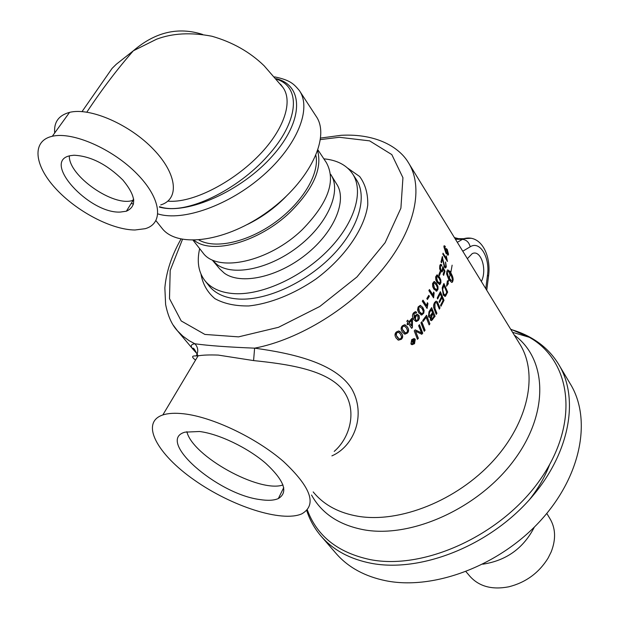 <?xml version="1.0" encoding="UTF-8"?>
<svg xmlns="http://www.w3.org/2000/svg" width="619" height="619" viewBox="0 0 619 619"><rect width="100%" height="100%" fill="white"/><g stroke="black" fill="none" stroke-linecap="round" stroke-linejoin="round"><path stroke-width="0.93" d="M202.684 34.471C178.28 26.586 155.16 32.026 133.348 50.781L156.568 39.214C172.407 33.202 190.845 32.203 211.884 36.235C232.473 42.123 249.883 51.965 264.112 65.761L282.968 87.496C293.785 102.398 282.782 132.064 256.699 157.636C230.98 183.139 192.122 203.403 167.842 201.136M283.007 484.963C259.423 493.235 192.354 456.087 186.868 431.667M412.981 342.516L413.523 341.154L413.02 342.516L414.126 341.85L413.716 341.255M413.26 339.599L414.823 341.696L414.359 342.199L412.888 343.305L412.741 341.804L411.364 341.618M414.629 341.595L412.633 343.189M412.741 341.804L411.326 341.665L411.906 341.046L413.484 340.914L412.873 340.024L413.337 339.522L414.823 341.696M414.212 339.282L411.79 339.916L411.155 343.413L411.728 343.901M411.349 343.522L412.269 344.125L414.235 343.305L414.838 339.8L413.84 339.181L411.975 340.017L411.155 343.413M414.49 338.701L415.063 339.243L414.32 343.607L411.403 344.45M415.256 339.344L414.513 343.707L412.053 344.721L410.915 343.971L411.705 339.622L414.003 338.578L415.063 339.243M421.655 321.903L424.858 330.175L424.139 331.08M420.951 322.809L421.787 321.733L425.075 330.252L424.232 331.312L420.951 322.809M431.35 319.249L430.809 318.909L431.536 315.357L432.673 313.616L431.041 318.963L431.714 319.28L433.981 316.355L432.913 313.663M429.416 312.734L431.327 309.724L429.416 312.734L429.23 315.667L429.95 316.038L432.519 312.688L431.327 309.724M429.184 312.688L428.998 315.62L429.594 316.007M431.489 307.867L435.072 316.232L431.544 320.611L430.367 320.031L430.313 316.874L429.021 317.261M434.84 316.193L432.395 319.799L431.017 320.58M430.313 316.874L429.555 317.292L428.464 316.789L428.998 311.713L431.629 307.651L435.072 316.232M439.397 302.25L441.951 297.747L439.505 302.521L439.103 301.546L441.54 296.772L440.271 293.77L437.517 298.698M440.241 291.982L443.761 300.308L440.852 306.003M440.271 293.77L437.633 298.969L437.223 297.987L440.372 291.696L444.016 300.316L440.968 306.273L440.566 305.299L443.072 300.432L441.951 297.747M442.655 289.499L443.9 285.545L442.655 289.499L443.831 294.11L445.347 294.977L446.794 292.199L443.9 285.545M442.399 289.506L443.575 294.118L444.875 295.07M443.769 283.812L447.398 292.106L445.726 295.789L444.806 296.431M442.717 286.411L443.9 283.479L447.661 292.091L445.471 296.284L443.297 295.178L442.221 287.866L442.717 286.411M401.607 336.976L400.439 334.074L398.466 332.202L396.655 332.906L396.284 335.413L399.178 339.034L400.895 338.539L401.607 336.976M398.791 332.326L396.655 332.596L395.936 334.593L397.089 337.069L399 338.918M399.611 331.25L401.244 332.968C402.923 335.397 402.907 337.463 401.205 339.158L398.327 340.04L397.584 339.669M398.644 330.941L401.429 333.076C403.108 335.513 403.093 337.579 401.383 339.274L398.497 340.164L396.237 338.167C394.566 335.753 394.597 333.695 396.33 331.993L398.644 330.941M407.565 330.801L406.381 327.877L404.292 325.981L402.868 326.546L402.265 327.699L402.396 329.293L405.399 332.96L406.907 332.395L407.565 330.801M404.602 326.058L402.683 326.445L402.01 328.163L402.868 330.484L404.911 332.751M405.283 324.913L407.124 326.755C408.788 329.2 408.819 331.289 407.201 333.03L404.787 334.059L404.029 333.788M404.586 324.735L407.317 326.855C408.989 329.293 409.012 331.389 407.387 333.13L404.965 334.167L402.404 332.086C400.741 329.656 400.733 327.575 402.373 325.826L404.586 324.735M411.62 320.139L409.205 322.631L411.612 325.95L411.62 320.139L409.414 322.716M409.205 322.631L411.612 325.95M411.821 318.429L412.409 327.536L411.689 328.356L408.532 323.722L407.426 324.642M412.208 327.451L411.565 328.178M407.604 320.271L408.857 321.903L411.906 318.328L412.455 319.141L412.409 327.536M408.532 323.722L407.55 324.82L407 324.008L407.975 322.909L406.807 321.184L407.689 320.178L408.857 321.903M417.214 315.675L415.473 316.348L415.264 319.574L416.161 320.286M415.689 316.417L415.481 319.652L416.734 320.387L417.871 319.714L418.042 316.294L416.858 315.659L415.473 316.348M415.744 311.713L416.44 312.216L415.775 313.206M417.639 314.305L419.125 316.193L419.125 318.491L418.243 320.24L415.527 321.393M415.264 312.959L413.871 313.524L414.196 318.243L415.364 315.381L417.059 314.282L419.071 315.582L419.427 318.174L418.459 320.309L416.417 321.547L413.817 319.698C412.107 317.036 412.037 314.746 413.616 312.835L415.272 311.697L416.657 312.286L415.945 313.353L415.024 312.951L414.088 313.593L414.413 318.321M423.319 311.496L422.081 308.533L419.721 306.66L418.893 307.264L418.444 309.368L419.636 311.899L421.965 313.771L422.839 313.152L423.319 311.496M420.108 306.637L418.668 307.202L419.411 311.837L421.361 313.717M420.417 305.368L422.599 307.403L423.945 310.846L423.094 313.841L420.974 314.955M420.286 305.353L422.831 307.457L424.116 310.444L423.798 313.082L421.771 315.032L418.839 312.966L417.562 309.987L418.142 306.931L420.286 305.353M428.688 295.526L429.137 296.215L427.296 299.271M426.839 298.575L428.797 295.348L429.385 296.238L427.427 299.472L426.839 298.575M439.939 271.857L440.349 272.499L439.273 275.401M438.863 274.751L440.039 271.571L440.612 272.476L439.436 275.648L438.863 274.751M442.26 256.947L444.651 266.224L445.548 266.572L445.842 265.946L445.587 261.969L446.299 266.704L445.788 267.803L444.357 267.246L442.577 258.812L441.362 262.533M445.479 262.332L446.028 266.75L445.293 268.004M442.438 257.357L444.38 266.271L445.177 266.696M442.577 258.812L441.548 262.82L440.999 261.953L442.345 256.56L442.709 257.303M450.825 272.6L452.125 265.187L450.825 272.6M449.781 274.31L448.992 271.401L450.516 271.284L450.346 272.043L452.845 277.366L453.077 280.152L452.512 282.04L451.646 282.388L448.883 279.734L447.986 282.504L448.396 283.688L446.554 286.272L447.39 280.786L447.908 282.272L448.783 279.579L446.57 273.846L447.413 269.946L448.937 270.426L448.558 271.934L446.941 271.54L448.342 276.399L449.239 278.047L450.299 274.186L449.348 278.202L451.297 280.461L452.752 280.724L451.444 276.12L449.974 273.552L449.781 274.31M451.839 282.396L452.659 280.778M452.814 280.19L453.154 279.618M452.891 279.664L453.147 278.96M452.876 279.007L453.038 278.21M452.768 278.248L452.845 277.366M452.574 277.413L452.574 276.469M452.303 276.523L452.226 275.548M451.955 275.594L451.816 274.612M451.545 274.658L451.359 273.699M451.089 273.745L450.864 272.832M450.593 272.886L450.346 272.043M450.075 272.089L450.516 271.284M450.245 271.339L449.239 271.339M449.239 278.047L448.775 277.242M448.504 277.281L448.342 276.399M448.071 276.43L447.947 275.517M447.676 275.556L447.614 274.643M447.344 274.681L447.336 273.776M447.065 273.815L447.127 272.956M446.856 272.994L446.995 272.198M446.725 272.236L446.686 271.795M448.342 271.772L448.937 270.426M451.034 280.5L450.825 280.067M450.562 280.105L450.338 279.548M450.067 279.579L449.835 278.921M449.564 278.96L449.348 278.202M446.802 285.282L448.133 283.719L447.8 282.287M447.908 282.272L447.351 281.467M446.167 249.643L445.703 250.3L446.554 253.45L447.583 254.154M445.974 250.223L446.825 253.38L447.908 254.022L447.104 250.246L446.121 249.697L445.703 250.3M444.187 245.689L444.922 246.966M445.835 248.312L446.926 249.38L448.241 254.254L447.808 255.283M444.465 246.911L444.063 247.453L445.618 252.088L445.711 248.443L447.204 249.295L448.52 254.177L448.257 255.036L445.997 253.341L443.877 246.61L444.094 245.797L445.216 246.269L445.185 247.252L444.457 246.919L444.334 247.376L445.897 252.018M446.299 256.413L447.243 261.156M442.956 253.558L446.338 258.943L446.26 255.856L447.444 261.481L442.84 254.154L443.026 253.171L446.609 258.881M440.674 264.305L441.633 264.994L441.432 265.876M442.693 267.006L444.96 271.215L443.645 275.347L443.103 274.496L444.171 271.176L443.072 268.778L441.703 271.989M444.69 271.254L443.475 275.084M440.72 265.644L440.001 266.348L440.566 269.892L441.641 270.58M441.633 264.994L441.641 266.1L440.596 265.729L440.271 266.309L440.829 269.861L442.067 270.449L442.825 266.681L444.96 271.215M443.072 268.778L442.314 271.772L440.511 271.037L439.645 268.654L439.8 265.582L440.395 264.475L441.904 264.955M440.349 281.065L438.995 278.078L436.759 276.267L436.387 276.786L437.571 281.452L439.823 283.254L440.349 281.065M436.96 276.182L436.124 276.794L437.316 281.459L439.351 283.355M436.944 274.898L439.165 277.026L440.558 280.036L440.566 283.084L439.343 284.632M437.192 274.875L439.428 277.01L440.821 280.012L440.937 282.659L439.947 284.485L437.091 282.527L435.853 279.997L435.652 276.863L436.96 274.89M437.44 287.657L436.109 284.67L433.818 282.86L433.37 283.394L434.453 288.075L436.751 289.878L437.44 287.657M434.066 282.767L433.114 283.394L434.198 288.067L436.233 289.963M434.105 281.483L436.356 283.595L437.726 286.605L437.602 289.669L436.163 291.24M434.306 281.475L436.612 283.595L437.981 286.605L437.997 289.259L436.813 291.123L433.904 289.15L432.673 286.62L432.58 283.479L434.174 281.475M433.524 292.323L433.462 297.654M429.338 289.731L432.898 295.201L433.586 292.044L434.143 292.911L433.61 297.871L428.859 290.59L429.447 289.537L433.145 295.217M427.311 302.884L427.706 303.48L426.963 308.262M422.885 300.316L426.491 305.778L427.381 302.66L427.946 303.519L427.095 308.463L422.29 301.205L422.986 300.161L426.731 305.825M436.263 301.144L437.138 301.84L439.753 307.999L439.273 308.858M436.07 302.529L434.677 303.511L434.762 308.548L436.674 313.268L436.132 314.143M439.753 307.999L439.382 309.129L436.774 302.939L435.838 302.59L434.925 303.542L435.002 308.579L436.913 313.299L436.233 314.398L433.594 307.357L433.586 305.082L434.391 302.83L435.884 301.236L437.385 301.863L440.001 308.022M426.421 315.458L429.911 323.822L429.129 324.905L426.166 317.33L422.994 321.269M429.687 323.768L429.037 324.666M426.166 317.33L423.087 321.501L422.707 320.534L426.553 315.272L429.911 323.822M419.264 331.792L421.516 332.983L418.622 325.718L419.465 324.673L422.731 333.169L421.802 334.291L415.573 331.219L418.359 338.314L417.454 339.328L414.243 330.894L415.163 329.842L421.516 332.983M415.573 331.219L418.158 338.222L417.368 339.111M419.342 324.828L422.514 333.092L421.593 334.206M415.163 329.842L419.465 331.877M195.558 360.072C191.449 357.039 191.642 355.662 196.13 355.94L197.113 354.083C198.428 350.168 197.67 346.733 194.853 343.762C190.753 344.319 190.195 346.222 193.174 349.472L196.912 353.565M331.9 455.878C354.308 446.214 366.572 414.405 351.546 388.562C335.343 362.935 292.462 353.348 254.61 348.157L253.581 360.583C286.729 364.034 323.799 369.195 341.278 388.098C358.092 407.526 351.112 436.821 334.221 451.398M161.691 227.877L162.139 228.434C177.707 248.544 226.825 241.758 268.228 211.35C309.817 181.189 330.856 136.76 316.023 116.124L299.828 91.279M133.781 200.045L132.737 200.386C113.764 207.295 68.454 175.788 69.336 155.934M73.994 155.23C90.614 156.058 106.894 164.314 122.833 179.99C135.932 195.859 137.116 206.266 126.384 211.211L120.326 212.062C89.043 213.895 40.792 160.832 70.489 155.648L73.994 155.23M133.534 204.069L131.205 203.419M54.689 132.969C53.76 122.167 58.72 115.304 69.552 112.379C90.157 107.133 129.866 124.504 153.527 149.396C177.444 174.218 179.587 199.303 160.716 204.92M134.95 229.997C111.575 229.881 76.253 211.296 55.269 188.114C34.076 164.994 31.546 140.83 52.306 136.273C72.833 131.375 112.921 149.055 137.047 173.908C161.443 198.699 164.004 223.428 145.21 228.69L134.95 229.997M212.387 260.197L217.199 264.692C233.696 276.732 270.96 268.561 299.673 245.488C328.534 222.554 341.835 190.459 330.678 174.341M331.536 175.734L336.488 183.804C347.623 199.922 334.577 231.8 306.065 254.471C277.707 277.281 240.783 285.235 224.341 273.18L219.784 268.979L212.835 260.731M317.663 150.959C322.329 168.778 313.16 189.174 290.164 212.17C259.253 242.021 211.891 255.175 194.142 240.288M198.993 240.048C215.164 249.356 247.832 242.145 275.153 222.329C302.536 202.599 319.659 173.807 315.907 155.508M247.352 224.488C261.814 217.408 274.674 208.108 285.939 196.594M202.483 252.235L202.862 252.722C217.114 273.165 269.079 262.03 302.428 229.494C328.287 202.893 336.256 180.586 326.352 162.588L317.988 149.999M549.579 464.691C544.975 476.839 538.213 488.569 529.276 499.889M335.583 552.891L336.457 553.897C348.52 567.546 365.032 576.513 385.977 580.777C433.911 590.379 499.603 565.642 540.58 520.571C581.721 475.547 591.973 418.421 570.014 383.432L559.414 365.636M467.36 258.688L472.204 253.651C480.855 249.132 487.463 269.582 481.365 281.49M199.465 431.497C218.809 433.842 247.623 447.645 265.791 463.36C284.353 480.646 288.539 492.376 278.341 498.566C273.969 500.469 267.834 500.802 259.941 499.564C217.114 494.233 155.338 440.241 185.011 432.155L199.465 431.497M183.742 413.801C212.479 416.974 256.243 437.811 283.502 461.511C311.164 487.486 317.253 504.942 301.77 513.871C281.761 522.629 231.56 506.311 194.451 480.151C157.009 454.153 139.832 422.545 162.82 414.962C168.175 413.221 175.146 412.834 183.742 413.801M323.853 158.835C336.821 160.05 346.323 164.933 352.35 173.475C364.165 190.613 355.19 222.167 328.944 249.349C302.792 276.546 263.083 295.031 235.019 293.685C221.532 292.957 211.574 288.702 205.129 280.933C198.498 272.453 196.68 261.69 199.658 248.637M306.738 510.59L307.829 513.708C310.993 522.188 315.566 529.849 321.555 536.688C333.587 550.299 350.145 559.166 371.222 563.298C419.458 572.583 485.961 547.242 527.667 501.653C569.534 456.126 580.266 398.721 558.353 363.856C553.572 356.142 547.575 349.511 540.379 343.978C531.767 337.425 521.91 332.573 510.807 329.44M415.148 339.197L414.529 339.46M196.13 355.94L198.08 355.84C202.784 355.004 209.508 354.757 218.267 355.089L253.581 360.583M320.665 138.052L341.162 135.298C377.18 133.333 399.657 147.902 408.246 162.402C423.891 186.667 415.566 228.334 383.741 267.787C351.948 307.194 299.511 339.645 254.61 348.157C227.947 347.089 208.023 345.626 194.853 343.762L189.143 340.69L182.837 336.132L177.475 330.832L173.444 325.408M546.786 513.43L549.68 518.188C555.653 527.922 556.148 539.18 551.158 551.955L548.094 558.098C538.878 572.946 525.763 582.518 508.756 586.812C492.066 589.992 479.145 586.51 469.983 576.359L465.968 571.639M482.789 564.195C506.35 560.613 523.55 548.217 534.406 527.017M159.563 206.684C185.77 216.077 238.292 189.298 267.586 155.996C298.188 122.562 302.064 87.217 276.585 79.193M409.074 163.756L519.55 343.677C538.499 372.994 528.943 421.926 492.879 461.194C456.954 500.508 399.812 523.264 358.192 516.3C339.405 513.066 324.813 505.429 314.421 493.389L313.671 492.507M276.128 78.652C303.867 85.321 304.053 120.589 272.53 155.864C241.379 191.248 187.278 215.157 159.323 207.056M157.876 213.903C182.868 221.772 229.216 205.353 263.191 175.37C297.306 145.465 312.03 108.565 299.341 90.529C294.033 84.316 290.783 80.176 274.643 76.88M82.041 111.59L112.109 68.369L116.318 64.229L133.348 50.781C117.308 69.104 101.802 89.554 86.846 112.14M455.437 239.259L462.455 239.329L457.317 242.323M462.772 251.213L470.2 246.803C469.04 242.308 466.463 239.816 462.455 239.329L463.646 238.717L471.384 238.238M510.629 329.153L529.377 337.309C570.958 360.769 579.91 421.446 541.563 477.636C503.649 533.957 425.392 570.478 370.286 559.622C338.051 552.767 317.067 536.209 307.334 509.963M311.543 495.045C321.748 513.577 339.289 525.183 364.173 529.849C411.883 538.375 478.82 508.013 514.018 460.25C549.525 412.579 547.072 358.904 514.288 335.111M470.2 246.803C479.973 240.35 490.147 257.558 487.486 275.254L488.538 276.159L486.743 290.249M487.486 275.254L485.776 288.671M454.416 237.595L458.478 238.663M320.48 139.585L339.305 137.286L369.613 140.861L391.812 154.603L402.938 177.723L400.903 208.177L385.119 242.679L356.954 276.964L319.783 306.482L278.496 327.304L238.539 336.868L204.889 334.43L181.205 320.944L169.498 298.621L170.194 270.395L182.481 239.391M200.989 274.124C202.753 284.129 207.411 292.315 214.948 298.675C224.055 303.712 235.328 306.134 248.768 305.948C270.008 303.681 294.01 294.118 316.038 278.952C344.721 257.581 364.545 228.852 367.74 205.121C368.05 193.786 365.349 184.253 359.647 176.5L347.646 168.097M352.861 174.256L356.064 179.162C367.903 196.355 359.035 227.9 332.914 255.013C306.877 282.14 267.284 300.517 239.251 299.085C225.78 298.319 215.822 294.033 209.361 286.241L208.897 285.661M280.554 84.238L282.968 87.496M314.421 493.389L313.175 491.919L314.421 493.389M162.82 414.962L198.08 355.84L194.451 349.348C193.02 347.708 192.594 347.754 193.174 349.472L177.475 330.832C171.842 324.805 167.888 315.992 165.613 304.393L164.855 287.897C166.217 271.973 171.587 255.709 180.98 239.089M162.139 228.434L155.942 220.658M133.658 199.008L132.737 200.386M133.162 200.254L126.384 211.211M52.306 136.273L69.552 112.379M202.862 252.722L193.128 240.296M512.563 332.31L529.377 337.309L540.379 343.978M283.75 487.571L278.341 498.566M336.457 553.897L321.555 536.688M488.577 275.826C491.324 255.283 481.017 233.889 463.646 238.717L455.05 238.632M205.129 280.933L208.649 285.344M307.829 513.708L306.854 510.474"/></g></svg>
